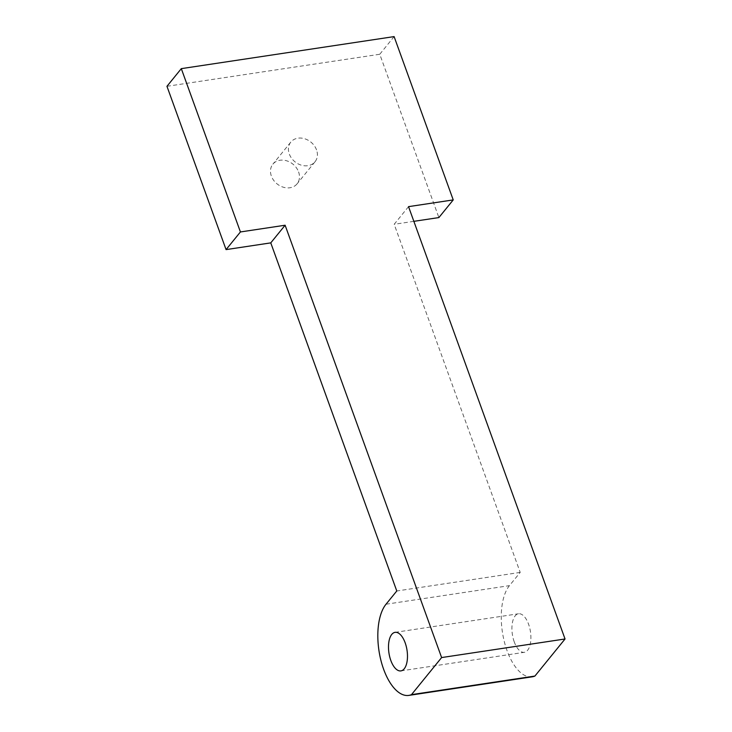 <?xml version="1.0" encoding="UTF-8"?>
<svg xmlns="http://www.w3.org/2000/svg" width="732" height="732" viewBox="0 0 732 732"><rect width="100%" height="100%" fill="white"/><g stroke="black" fill="none" stroke-linecap="round" stroke-linejoin="round"><path stroke-width="0.55" stroke-dasharray="3.66 2.75" d="M408.538 206.644L394.191 224.294L520.205 572.406L509.445 585.646A48.733 22.857 -98.6 0 0 504.311 641.625A48.733 22.857 -98.6 0 0 532.256 676.816M514.239 641.863A19.499 9.141 81.4 0 1 518.512 613.764A19.499 9.141 81.4 0 1 530.453 631.679A19.499 9.141 81.4 0 1 524.313 652.313A19.499 9.141 81.4 0 1 514.239 641.863M413.855 221.339L394.191 224.294M166.96 86.303L379.762 54.26L438.88 217.569M520.205 572.406L396.781 590.989M316.535 149.886A15.592 12.664 39.1 0 0 304.603 138.732A15.592 12.664 39.1 0 0 290.814 142.1A15.592 12.664 39.1 0 0 294.932 161.763A15.592 12.664 39.1 0 0 315.025 161.772A15.592 12.664 39.1 0 0 316.535 149.886M379.762 54.26L394.109 36.6M298.601 171.956A15.592 12.664 -140.9 0 1 297.082 183.842A15.592 12.664 -140.9 0 1 276.998 183.833A15.592 12.664 -140.9 0 1 272.88 164.169A15.592 12.664 -140.9 0 1 286.67 160.802A15.592 12.664 -140.9 0 1 298.601 171.956M386.011 604.229L509.445 585.646M400.889 670.896L524.313 652.313M395.079 632.347L518.512 613.764M290.814 142.1L272.88 164.169M315.025 161.772L297.082 183.842"/><path stroke-width="1.1" d="M565.04 638.981L534.909 676.057L411.485 694.641L441.616 657.565L565.04 638.981L408.538 206.644L453.227 199.909L438.88 217.569L413.855 221.339M411.485 694.641A48.733 22.857 81.4 0 1 408.831 695.4L532.256 676.816A48.733 22.857 -98.6 0 0 534.909 676.057M408.831 695.4A48.733 22.857 81.4 0 1 380.878 660.209A48.733 22.857 81.4 0 1 386.011 604.229L396.781 590.989L270.767 242.878L226.069 249.612L240.425 231.953L285.114 225.227L270.767 242.878M285.114 225.227L441.616 657.565M390.815 660.447A19.499 9.141 -98.6 0 0 400.889 670.896A19.499 9.141 -98.6 0 0 407.029 650.263A19.499 9.141 -98.6 0 0 395.079 632.347A19.499 9.141 -98.6 0 0 390.815 660.447M240.425 231.953L181.307 68.643L166.96 86.303L226.069 249.612M181.307 68.643L394.109 36.6L453.227 199.909"/></g></svg>
